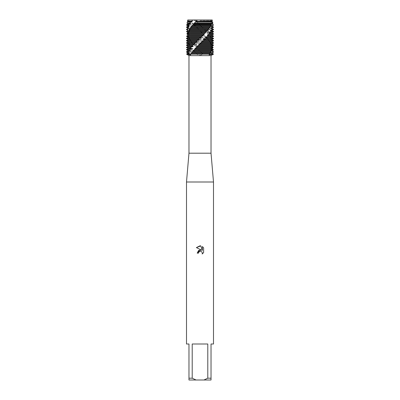 <?xml version="1.0" encoding="UTF-8"?>
<svg xmlns="http://www.w3.org/2000/svg" width="400" height="400" viewBox="0 0 400 400"><rect width="100%" height="100%" fill="white"/><g stroke="black" fill="none" stroke-linecap="round" stroke-linejoin="round"><path stroke-width="0.3" stroke-dasharray="2 1.5" d="M200 20.54L211.055 20.54L200 20.54M209.09 28.055C210.585 26.29 211.335 23.735 211.34 20.385L211.715 20L211.34 20.385L211.295 20L211.715 20L187.74 20L191.005 20L191.46 21.18L192.47 21.74L191.885 22.085L192.485 23.175L194.285 23.99L193.45 24.665L193.82 25.17L195.99 25.91L196.29 26.24L195.575 27.035L198.095 28.16L198.41 28.49L197.925 29.285L200.265 30.41L200.695 31.865L186.53 31.865M211.495 20.34L212.21 20L211.055 20.54L211.055 54.2L188.945 54.2L211.055 54.2L211.055 20.54L211.495 20.34M211.025 153.2L188.975 153.2M211.025 55.63L188.975 55.63M213.5 182L186.5 182M213.5 344L211.025 344L211.025 378.2L207.79 378.2L207.79 344L192.21 344L192.21 378.2L188.975 378.2L188.975 344L186.5 344M200 55.34L203.585 54.2L196.415 54.2L200 55.34M192.31 49.86L194.675 50.66L194.965 50.99L194.13 51.785L196.69 52.91L196.975 53.24L196.415 54.2L213.5 54.2L203.585 54.2L201.425 53.24L201.13 52.91L201.545 52.115L199.21 50.99L198.89 50.66L199.075 49.865L197.065 48.74L196.69 47.615L195.01 46.49L190.44 40.865L189.87 39.41L188.695 38.285L188.845 37.16L187.7 36.365L187.56 36.035L188.25 35.24L187.41 34.415M203.61 252.61L203.61 247.815M197.205 253.145L198.48 253.145M196.39 247.595L201.545 250.14M198.685 252.265L199.135 251.68M202.36 246.55L202.36 250.435L200.785 245.9M190.52 54.2L190.775 54.2L190.52 54.2M212.485 20C210.905 20 210.905 20 212.485 20M209.48 54.2L209.225 54.2L209.48 54.2M196.415 54.2L186.5 54.2L196.415 54.2M192.21 378.2L196.085 380L188.975 380L188.975 378.2M196.085 380L203.915 380L207.79 378.2M211.025 378.2L211.025 380L203.915 380M207.79 344L192.21 344L207.79 344M193.02 20.04L194.515 20.37M196.115 21.18L212.2 21.18L211.715 20L194.88 20L196.35 21.74L197.11 22.085L212.54 22.085M198.72 49.535L213.42 49.535M213.45 49.865L199.075 49.865M196.35 47.285L212.945 47.285L213.04 47.615L196.69 47.615M200 45.035L212.05 45.035L212.205 45.365L194.405 45.365L194.085 45.035L200 45.035M192.01 42.785L210.77 42.785L210.98 43.115L192.3 43.115M190.195 40.535L209.14 40.535L209.4 40.865L190.44 40.865M188.695 38.285L207.22 38.285L207.515 38.615L188.89 38.615M187.56 36.035L205.065 36.035L205.39 36.365L187.7 36.365M186.82 33.785L202.745 33.785L203.09 34.115L186.905 34.115M186.51 31.535L200.34 31.535M198.475 23.99L212.12 23.99L213.29 24.665L200.08 24.665L198.475 23.99L198.16 23.66L198.34 23.175L197.11 22.085M212.9 23.175L198.34 23.175M187.61 37.005L187.905 37.49L186.51 38.285L186.53 38.615L188.235 39.74L186.825 40.535L186.91 40.865L188.945 41.99L187.565 42.785L187.705 43.115L189.835 43.91L190.015 44.24L188.705 45.035L191.405 46.49L190.21 47.285L190.455 47.615L193.065 48.74L192.02 49.535L192.305 49.865L186.5 49.865M212.755 44.605L212.05 43.91L213.455 43.115L213.42 42.785L211.63 41.66L213.035 40.865L212.94 40.535L210.83 39.41L212.2 38.615L209.685 37.16L210.97 36.365L208.455 35.24L208.225 34.91L209.385 34.115L209.125 33.785L206.765 32.99L206.5 32.66L207.5 31.865L204.86 30.74L204.565 30.41L205.375 29.615L202.8 28.49L202.49 28.16L203.075 27.365L200.645 26.24L200.33 25.91L200.685 25.17L200.08 24.665M200.695 31.865L202.425 32.66L202.745 33.785M203.09 34.115L204.51 34.91L205.065 36.035M205.39 36.365L207.22 38.285M207.515 38.615L209.14 40.535M209.4 40.865L209.835 41.99L210.77 42.785M210.975 43.115L210.94 44.24L212.05 45.035M212.205 45.365L211.7 46.49L212.945 47.285M191.46 21.18L187.48 21.18M192.225 21.41L187.88 21.41M192.47 21.74L187.88 21.74M187.28 22.085L191.885 22.085M192.485 23.175L187.04 23.175M194.01 23.66L187.88 23.66M211.295 23.66L198.16 23.66M194.285 23.99L187.88 23.99M186.71 24.665L193.45 24.665M193.82 25.17L186.6 25.17M213.4 25.17L200.685 25.17M195.99 25.91L187.88 25.91M211.055 25.91L200.33 25.91M196.29 26.24L187.88 26.24M212.12 26.24L200.645 26.24M186.5 27.035L195.575 27.035M202.73 27.035L211.055 27.035M195.91 27.365L186.5 27.365M213.5 27.365L203.075 27.365M198.095 28.16L187.88 28.16M212.12 28.16L211.32 28.16M211.055 28.16L202.49 28.16M198.41 28.49L187.88 28.49M212.12 28.49L202.8 28.49M186.5 29.285L197.925 29.285M205.045 29.285L213.5 29.285M198.275 29.615L186.5 29.615M213.5 29.615L205.375 29.615M200.265 30.41L187.88 30.41M212.12 30.41L204.565 30.41M200.585 30.74L187.88 30.74M212.12 30.74L204.86 30.74M207.205 31.535L213.5 31.535M213.5 31.865L207.5 31.865M202.425 32.66L187.89 32.66M212.12 32.66L206.5 32.66M202.74 32.99L187.91 32.99M212.12 32.99L206.765 32.99M209.125 33.785L213.5 33.785M213.5 34.115L209.385 34.115M204.51 34.91L188.175 34.91M212.12 34.91L208.225 34.91M204.805 35.24L188.25 35.24M212.12 35.24L208.455 35.24M210.76 36.035L213.5 36.035M213.5 36.365L210.97 36.365M206.45 37.16L188.845 37.16M212.12 37.16L209.685 37.16M206.715 37.49L188.975 37.49M212.12 37.49L209.87 37.49M212.04 38.285L213.5 38.285M213.5 38.615L212.2 38.615M208.18 39.41L189.87 39.41M188.165 39.41L187.88 39.41M212.12 39.41L210.83 39.41M208.41 39.74L190.05 39.74M188.235 39.74L187.88 39.74M212.12 39.74L210.97 39.74M186.5 40.535L186.825 40.535M212.94 40.535L213.5 40.535M186.91 40.865L186.5 40.865M213.5 40.865L213.035 40.865M209.645 41.66L191.225 41.66M188.82 41.66L187.88 41.66M212.12 41.66L211.63 41.66M209.835 41.99L191.445 41.99M188.945 41.99L187.88 41.99M212.12 41.99L211.715 41.99M186.5 42.785L187.565 42.785M187.705 43.115L186.5 43.115M210.8 43.91L192.86 43.91M189.835 43.91L187.88 43.91M210.94 44.24L193.115 44.24M190.015 44.24L187.88 44.24M186.5 45.035L188.705 45.035M188.905 45.365L186.5 45.365M211.61 46.16L194.725 46.16M191.18 46.16L187.88 46.16M211.7 46.49L195.01 46.49M191.405 46.49L187.88 46.49M186.5 47.285L190.21 47.285M190.455 47.615L186.5 47.615M212.045 48.41L196.76 48.41M192.805 48.41L187.88 48.41M212.075 48.74L197.065 48.74M193.065 48.74L187.88 48.74M186.5 49.535L192.02 49.535M211.055 50.66L198.89 50.66M194.675 50.66L187.88 50.66M212.12 50.99L199.21 50.99M194.965 50.99L187.88 50.99M203.45 54.035L213.5 54.035M186.5 54.035L196.265 54.035M201.175 51.785L213.5 51.785M186.5 51.785L194.13 51.785M212.12 53.24L201.425 53.24M196.975 53.24L187.88 53.24M213.5 52.115L201.545 52.115M194.46 52.115L186.5 52.115M212.12 52.91L211.755 52.91M211.055 52.91L201.13 52.91M196.69 52.91L187.88 52.91M211.94 21.41L196.045 21.41M211.99 21.74L196.35 21.74M191.265 53.405L190.575 54.945M208.535 39.965C212.665 45.315 211.655 50.59 209.225 54.2L209.13 54.855M188.945 20.54L188.945 54.2L188.945 20.54L187.74 20L188.945 20.54M205.95 31.885L206.385 31.425M207.645 29.99L208.65 28.69M192.72 51.49L191.8 52.625M192.625 43.435L191.69 42.265M191.14 41.505C188.115 36.415 188.695 35.895 188.695 33.18L190.455 28.375M193.31 24.61L192.585 25.44M191.715 26.52L190.605 28.125M206.98 38.05L207.805 39.025"/><path stroke-width="0.6" d="M194.515 20.37L197.28 20L192.91 20L212.21 20L212.25 21.18L195.835 21.41L189.27 29.615L189.225 30.74L187.975 31.865L188.405 32.99L187.075 34.115L187.96 35.24L186.585 36.365L201.33 36.365L201.685 36.035L186.63 36.035M211.025 153.2L211.025 55.63L188.975 55.63L188.975 153.2L211.025 153.2L213.5 182L213.5 344L211.025 344L211.025 378.2L207.79 378.2L203.915 380L211.025 380L211.025 378.2M188.975 153.2L186.5 182L213.5 182M198.48 253.145L198.685 252.265L198.48 253.145L197.205 253.145L200 249.95L201.545 250.14L196.39 247.595L200 245.815L200.785 245.9L202.36 250.435L202.36 246.55L203.61 247.815L203.61 252.61L202.16 254L202.365 253.13L201.795 251.76L200 251.24L201.795 251.76L202.365 253.13L202.16 254L203.61 252.61M203.915 380L196.085 380L192.21 378.2L192.21 344L207.79 344L207.79 378.2M213.45 49.86L212.065 50.99L213.465 51.785L213.43 52.115L211.68 53.24L213.5 54.2L209.13 54.855L209.48 54.2L213.065 54.2L209.58 54.035L190.63 54.035L190.575 54.945L186.935 54.2L209.48 54.2L186.5 54.035L187.88 53.24L187.88 52.91L186.5 52.115L187.615 52.115L187.765 51.785L186.5 51.785L187.88 50.99L189.92 50.99L190.105 50.66L188.8 49.865L189 49.535L186.5 49.535L187.88 48.74L191.285 48.74L191.505 48.41L190.32 47.615L190.57 47.285L186.5 47.285L187.88 46.49L192.925 46.49L193.19 46.16L192.16 45.365L192.45 45.035L186.5 45.035L187.88 44.24L194.8 44.24L195.09 43.91L194.25 43.115L194.57 42.785L186.5 42.785L187.88 41.99L196.84 41.99L197.145 41.66L196.52 40.865L196.865 40.535L186.5 40.535L187.88 39.74L198.985 39.74L199.3 39.41L198.91 38.615L199.265 38.285L186.5 38.285L187.88 37.49L201.155 37.49L201.47 37.16L201.33 36.365M201.545 250.14L198.575 250.5L197.205 253.145M199.135 251.68L199.99 251.24L198.685 252.265M203.61 247.815L202.36 246.555M200.785 245.9L196.39 247.595M186.5 54.035L188.975 55.63M187.41 34.415L186.82 33.785L187.89 32.66L186.51 31.535L187.995 30.41L186.5 29.285L188.48 28.16L187.08 27.365L187.185 27.035L189.195 26.24L189.345 25.91L188.07 25.17L188.455 24.665L190.35 23.99L190.545 23.66L189.695 23.175L190.715 22.085L191.815 21.74L192.055 21.41L191.635 21.18L192.91 20L187.74 20L193.02 20.04M186.5 182L186.5 344L188.975 344L188.975 380L196.085 380M188.975 378.2L192.21 378.2M196.34 21.18L197.28 20L212.21 20M187.88 52.91L188.985 52.91L187.615 52.115M213.43 52.115L212.12 52.91L212.12 53.24L213.5 54.035L213.1 54.035M211.055 52.91L212.12 52.91M187.88 53.24L188.865 53.24L188.985 52.91M211.68 53.24L212.12 53.24M192.11 52.115L210.845 52.115L211.06 51.785L192.405 51.785L190.63 54.035M186.975 54.035L188.865 53.24M187.765 51.785L189.92 50.99M212.065 50.99L213.465 51.785M187.88 50.99L187.88 50.66L190.105 50.66M211.055 50.66L212.12 50.66L212.12 50.99M187.88 50.66L186.5 49.865L188.8 49.865M212.64 50.36L212.12 50.66M200 49.865L212.125 49.865L212.28 49.535L194.56 49.535L194.24 49.865L200 49.865M212.945 47.285L213.04 47.615L212.075 48.74L213.45 49.865M189 49.535L191.285 48.74M187.88 48.74L187.88 48.41L191.505 48.41M187.88 48.41L186.5 47.615L190.32 47.615M196.505 47.615L212.99 47.615L213.08 47.285L196.845 47.285L195.15 48.41L194.56 49.535M190.57 47.285L192.93 46.49M187.88 46.49L187.88 46.16L193.19 46.16M187.88 46.16L186.5 45.365L192.16 45.365M198.89 45.365L213.44 45.365L213.465 45.035L199.245 45.035L197.21 46.16L196.845 47.285M212.07 21.295L211.99 21.74L212.54 22.085L212.905 23.175L212.12 23.99L213.29 24.665L213.385 25.17L211.85 26.24L213.26 27.035L213.185 27.365L211.2 28.49L212.59 29.285L212.46 29.615L210.19 30.74L211.515 31.535L209.07 32.66L208.855 32.99L210.075 33.785L207.49 34.91L207.235 35.24L208.305 36.035L205.665 37.16L205.38 37.49L206.27 38.285L205.955 38.615L203.66 39.41L203.355 39.74L204.03 40.535L201.22 41.99L201.665 42.785L201.315 43.115L213.5 43.115L212.12 43.91L199.36 43.91L199.045 44.24L212.12 44.24L213.465 45.035M199.045 44.24L199.245 45.035M192.45 45.035L194.8 44.24M212.12 43.91L212.12 44.24M187.88 44.24L187.88 43.91L195.09 43.91M201.315 43.115L199.365 43.91M187.88 43.91L186.5 43.115L194.25 43.115M201.22 41.99L212.12 41.99L213.5 42.785L201.665 42.785M194.57 42.785L196.84 41.99M201.535 41.66L212.12 41.66L212.12 41.99M187.88 41.99L187.88 41.66L197.145 41.66M203.69 40.865L213.5 40.865L212.12 41.66M187.88 41.66L186.5 40.865L196.52 40.865M203.355 39.74L212.12 39.74L213.5 40.535L204.03 40.535M196.865 40.535L198.985 39.74M203.66 39.41L212.12 39.41L212.12 39.74M187.88 39.74L187.88 39.41L199.3 39.41M205.955 38.615L213.5 38.615L212.12 39.41M187.88 39.41L186.5 38.615L198.91 38.615M205.38 37.49L212.12 37.49L213.5 38.285L206.27 38.285M199.265 38.285L201.155 37.49M205.665 37.16L212.12 37.16L212.12 37.49M187.88 37.49L187.88 37.16L201.47 37.16M208.02 36.365L213.5 36.365L212.12 37.16M187.88 37.16L186.59 36.365M207.235 35.24L212.12 35.24L213.5 36.035L208.305 36.035M207.49 34.91L212.12 34.91L212.12 35.24M209.835 34.115L213.5 34.115L212.12 34.91M187.075 34.115L203.71 34.115L204.05 33.785L187.18 33.785M208.855 32.99L212.12 32.99L213.5 33.785L210.075 33.785M209.07 32.66L212.12 32.66L212.12 32.99M211.33 31.865L213.5 31.865L212.12 32.66M187.975 31.865L205.97 31.865L206.285 31.535L188.14 31.535M210.19 30.74L212.12 30.74L213.5 31.535L211.515 31.535M186.945 31.28L187.955 30.74M210.36 30.41L212.12 30.41L212.12 30.74M187.88 30.74L187.995 30.41M212.46 29.615L213.5 29.615L212.12 30.41M187.88 30.41L186.59 29.615M189.27 29.615L208.04 29.615L208.32 29.285L189.485 29.285M211.2 28.49L212.12 28.49L213.5 29.285L212.59 29.285M186.635 29.285L188.39 28.49M211.055 28.16L212.12 28.16L212.12 28.49M187.88 28.49L187.88 28.16L188.48 28.16M213.185 27.365L212.12 28.16M187.88 28.16L186.5 27.365L187.08 27.365M190.905 27.365L209.845 27.365L210.085 27.035L191.165 27.035M211.85 26.24L213.5 27.035L211.055 27.035M187.185 27.035L186.5 27.035L187.88 26.24L189.195 26.24M211.055 25.91L212.12 25.91L212.12 26.24M187.88 26.24L187.88 25.91L189.345 25.91M213.385 25.17L212.12 25.91M187.88 25.91L186.6 25.17L188.07 25.17M192.79 25.17L211.25 25.17L211.47 24.665L193.26 24.665M213.29 24.665L213.4 25.17M188.455 24.665L186.71 24.665L187.88 23.99L190.35 23.99M212.165 23.635L212.115 23.99M187.88 23.99L187.88 23.66L190.545 23.66M187.88 23.66L187.04 23.175L189.695 23.175M194.615 23.175L211.96 23.175L212.175 22.085L195.575 22.085M190.715 22.085L187.28 22.085L187.88 21.74L191.815 21.74M187.88 21.74L187.88 21.41L192.055 21.41M187.88 21.41L187.48 21.18L191.635 21.18M201.685 36.035L203.295 35.24L203.71 34.115M204.05 33.785L205.325 32.99L205.97 31.865M206.285 31.535L208.04 29.615M208.32 29.285L209.845 27.365M210.085 27.035L210.33 25.91L211.25 25.17M211.47 24.665L211.175 23.99L211.96 23.175M212.175 22.085L211.835 21.74L212.25 21.18M194.24 49.86L192.405 51.785M209.03 28.16L190.585 28.16L190.39 28.49L208.815 28.49M209.58 54.035L209.89 52.91L210.845 52.115M211.055 51.785L211.01 50.66L212.125 49.865M212.275 49.535L211.735 48.41L212.99 47.615M213.08 47.285L212.09 46.16L213.44 45.365M195.835 21.41L211.9 21.41M195.54 21.74L211.835 21.74M193.87 23.66L212.12 23.66M193.6 23.99L211.175 23.99M192.1 25.91L210.33 25.91M191.86 26.24L210.16 26.24M189.37 30.41L207.44 30.41M189.225 30.74L207.185 30.74M188.5 32.66L205.61 32.66M188.405 32.99L205.325 32.99M188 34.91L203.6 34.91M187.96 35.24L203.295 35.24M197.21 46.16L212.09 46.16M196.9 46.49L212.06 46.49M195.15 48.41L211.735 48.41M194.86 48.74L211.65 48.74M193.235 50.66L211.01 50.66M192.965 50.99L210.87 50.99M191.35 53.24L209.71 53.24M191.56 52.91L209.89 52.91M211.025 55.63L213.5 54.035M211.295 20L211.34 20.385M187.74 20L187.48 21.18M187.28 22.085L187.04 23.175M186.71 24.665L186.6 25.17M186.5 27.035L186.5 27.365M213.5 27.035L213.5 27.365M186.5 29.285L186.5 29.615M213.5 29.285L213.5 29.615M213.5 31.535L213.5 31.865M213.5 33.785L213.5 34.115M213.5 36.035L213.5 36.365M186.5 38.285L186.5 38.615M213.5 38.285L213.5 38.615M186.5 40.535L186.5 40.865M213.5 40.535L213.5 40.865M186.5 42.785L186.5 43.115M213.5 42.785L213.5 43.115M186.5 45.035L186.5 45.365M186.5 47.285L186.5 47.615M186.5 49.535L186.5 49.865M213.5 51.785L213.5 52.115M186.5 51.785L186.5 52.115"/></g></svg>

